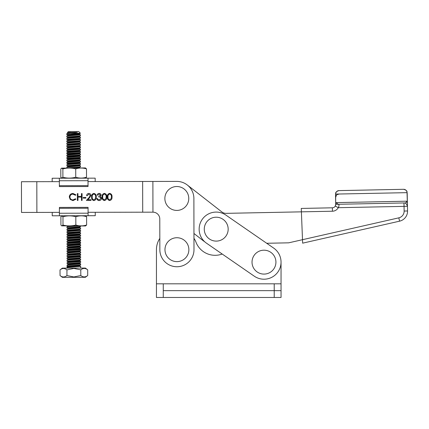 <?xml version="1.0" encoding="UTF-8"?>
<svg xmlns="http://www.w3.org/2000/svg" width="429" height="429" viewBox="0 0 429 429"><rect width="100%" height="100%" fill="white"/><g stroke="black" fill="none" stroke-linecap="round" stroke-linejoin="round"><path stroke-width="0.64" d="M274.217 283.816L281.043 283.816L281.043 262.14L281.043 290.642L274.217 290.642L281.043 290.642L281.043 297.474L156.44 297.474L156.44 283.816L163.267 283.816L163.267 290.642L274.217 290.642L274.217 283.816L163.267 283.816M206.521 243.205L254.274 276.185A17.069 17.069 0 0 0 278.019 271.836A17.069 17.069 0 0 0 273.675 248.091L225.922 215.111A17.069 17.069 0 0 0 202.177 219.455A17.069 17.069 0 0 0 206.521 243.205L222.206 254.032A20.485 20.485 0 0 1 196.187 242.717A20.485 20.485 0 0 0 193.967 238.32L193.956 233.483L203.233 240.723A17.069 17.069 0 0 0 204.676 241.731M159.829 238.39A20.485 20.485 0 0 0 156.44 249.678L156.44 283.816M163.267 297.474L163.267 290.642L274.217 290.642L274.217 297.474M273.675 248.091L266.693 243.27L288.679 242.83L302.504 239.693L301.394 211.846L226.142 213.352A6.826 6.826 0 0 1 221.809 211.91L187.339 185.028M407.175 193.206A3.416 2.617 177.3 0 1 407.185 193.356L407.255 196.187M407.271 202.729L406.644 201.196C407.207 201.539 407.475 203.244 407.459 206.306L407.035 192.653A3.416 3.4 88.9 0 0 403.571 189.307L338.98 190.605A3.416 3.4 88.9 0 0 335.65 194.085L335.709 204.327L337.526 204.29L335.735 204.327L336.427 202.606L338.073 204.279L337.526 204.29M187.275 184.979L187.285 184.99A17.069 17.069 0 0 0 176.748 181.403L159.711 181.435M407.212 194.005L407.55 210.977A10.242 10.242 0 0 1 399.576 221.171L302.643 243.163L302.504 239.693L398.82 217.841A6.826 6.826 0 0 0 404.139 211.047L403.973 202.96L405.008 202.938L338.208 204.279C339.232 204.579 339.259 205.722 338.277 207.69L335.29 206.043L335.709 204.327L335.526 194.793A3.416 2.617 -179.6 0 1 335.537 194.643M337.821 204.258L338.208 204.279M336.427 202.606L406.644 201.196A1.705 1.673 88.9 0 1 405.008 202.938C406.145 203.55 406.96 204.671 407.459 206.306L338.277 207.69A6.826 6.826 0 0 1 332.432 211.224L301.394 211.846L301.255 208.435L332.368 207.808A3.416 3.416 0 0 0 335.29 206.043L335.634 205.121M335.532 194.884A3.416 2.617 -179.6 0 1 335.526 194.793L335.628 193.506C335.548 192.24 336.668 191.275 338.98 190.605M403.571 189.307C405.979 189.94 407.137 190.867 407.041 192.09L407.185 193.356A3.416 2.617 177.3 0 1 407.191 193.447M258.505 272.764A11.948 11.948 0 0 1 253.351 256.671A11.948 11.948 0 0 1 269.444 251.517A11.948 11.948 0 0 1 274.598 267.61A11.948 11.948 0 0 1 258.505 272.764M210.752 239.779A11.948 11.948 0 0 1 205.598 223.686A11.948 11.948 0 0 1 221.691 218.533A11.948 11.948 0 0 1 226.844 234.625A11.948 11.948 0 0 1 210.752 239.779M106.762 196.965C106.939 198.911 106.156 200.107 104.413 200.558C102.692 200.102 101.93 198.911 102.123 196.975C101.92 195.034 102.676 193.838 104.397 193.377C106.14 193.822 106.928 195.018 106.762 196.965M90.305 195.49L88.819 194.112L87.237 195.688L86.626 195.688C86.738 194.305 87.478 193.543 88.851 193.409C90.106 193.5 90.798 194.176 90.916 195.436L89.538 197.887L87.832 199.716L91.012 199.705L91.012 200.407L86.374 200.418L89.017 197.587L90.305 195.49M85.843 198.144L83.221 198.15L83.215 197.447L85.843 197.442L85.843 198.144M77.971 200.434L77.359 200.434L77.343 193.608L77.955 193.608L77.96 196.407L81.462 196.402L81.456 193.597L82.073 193.597L82.084 200.423L81.472 200.429L81.467 197.099L77.965 197.109L77.971 200.434M69.3 196.997C69.509 194.782 70.731 193.597 72.962 193.441L75.944 194.863L75.413 195.275L72.925 194.144C71.096 194.273 70.093 195.238 69.911 197.045C70.104 198.863 71.128 199.823 72.984 199.919L75.418 198.777L75.954 199.179L72.989 200.622L70.168 199.431L69.3 196.997M88.09 215.723L88.074 207.363L59.395 207.422L59.411 215.782L95.259 215.707L95.249 212.291L88.084 212.307L142.707 212.194L142.643 181.472L88.02 181.585L95.19 181.569L95.179 178.153L88.009 178.169L88.031 186.529L59.352 186.588L59.352 185.703L88.025 185.644M88.009 178.169L52.166 178.244L52.172 181.655L59.341 181.639L36.814 181.687L36.878 212.414L59.406 212.366L52.236 212.382L52.241 215.792L59.411 215.782M96.257 196.986C96.434 198.933 95.651 200.129 93.908 200.579C92.187 200.123 91.425 198.933 91.618 196.997C91.415 195.056 92.171 193.86 93.892 193.399C95.635 193.844 96.423 195.039 96.257 196.986M100.542 195.157L99.169 194.09L97.742 195.141L97.131 195.141C97.383 194.053 98.059 193.468 99.158 193.388C100.316 193.447 100.987 194.037 101.158 195.157L100.365 196.562L101.105 197.147L101.512 198.359C101.351 199.748 100.563 200.482 99.158 200.568C97.876 200.499 97.115 199.828 96.874 198.557L97.485 198.557L98.027 199.501L99.163 199.866L100.901 198.418C100.649 197.383 99.946 196.9 98.799 196.975L98.793 196.278L100.542 195.157M112.017 196.954C112.189 198.9 111.406 200.096 109.663 200.547C107.947 200.091 107.18 198.9 107.373 196.965C107.17 195.023 107.926 193.828 109.652 193.366C111.395 193.811 112.183 195.007 112.017 196.954M152.949 212.173L152.885 181.451L176.78 181.403A17.069 17.069 0 0 1 193.887 198.434L193.988 249.64A17.069 17.069 0 0 1 176.957 266.747A17.069 17.069 0 0 1 159.851 249.71L159.786 218.988A6.826 6.826 0 0 0 152.949 212.173L142.707 212.194M36.878 212.414L21.514 212.446L21.45 181.719L36.814 181.687M152.885 181.451L142.643 181.472M93.919 194.101C92.6 194.514 92.037 195.479 92.23 196.991C92.047 198.504 92.61 199.464 93.93 199.876L95.388 198.702L95.646 196.986C95.801 195.479 95.222 194.514 93.919 194.101M104.419 194.08C103.105 194.493 102.542 195.458 102.735 196.97C102.547 198.482 103.116 199.442 104.435 199.855L105.893 198.681L106.151 196.965C106.301 195.458 105.727 194.493 104.419 194.08M109.674 194.069C108.355 194.482 107.797 195.447 107.99 196.959C107.802 198.471 108.365 199.431 109.685 199.844L111.149 198.67L111.401 196.954C111.556 195.447 110.977 194.482 109.674 194.069M181.821 260.575A11.948 11.948 0 0 1 166.023 254.579A11.948 11.948 0 0 1 172.018 238.781A11.948 11.948 0 0 1 187.816 244.777A11.948 11.948 0 0 1 181.821 260.575M185.591 206.58A11.948 11.948 0 0 1 168.71 207.245A11.948 11.948 0 0 1 168.039 190.358A11.948 11.948 0 0 1 184.926 189.693A11.948 11.948 0 0 1 185.591 206.58M88.074 208.242L59.395 208.301M62.897 177.263L62.875 168.935L61.567 168.136L60.805 168.94L60.821 177.268L61.588 178.062L62.897 177.263C67.181 178.389 71.461 178.384 75.745 177.236C79.311 178.367 82.904 178.357 86.519 177.215L85.425 178.174M61.567 168.136L85.403 167.932L86.502 168.887C82.936 167.76 79.344 167.766 75.724 168.908C71.439 167.782 67.155 167.787 62.875 168.935M86.519 177.215L86.502 168.887M75.745 177.236L75.724 168.908M61.685 225.858L85.521 225.97L86.62 225.011L86.599 216.677C83.033 215.551 79.44 215.562 75.826 216.704C71.536 215.572 67.256 215.583 62.977 216.725L61.663 215.932L60.902 216.731L60.923 225.064L61.685 225.858L62.993 225.059L62.977 216.725M85.5 215.728L86.599 216.677M62.993 225.059C67.278 226.185 71.557 226.174 75.842 225.032L75.826 216.704M75.842 225.032C79.408 226.158 83.001 226.153 86.62 225.011M59.336 178.228L59.352 185.703M60.033 275.557L62.361 277.332L85.392 277.29L87.714 275.504C85.414 277.37 83.103 277.37 80.797 275.515L73.874 276.952L66.951 275.547C64.65 277.407 62.339 277.413 60.033 275.557L60.017 269.9C62.323 268.039 64.629 268.034 66.94 269.889L66.951 275.547M84.256 276.93L83.896 276.914M60.017 269.9L62.339 268.12L73.858 268.093L85.376 268.071L87.704 269.846C85.392 267.991 83.087 267.996 80.781 269.857L73.858 268.452L66.94 269.889M80.411 133.231L78.7 131.526L68.458 131.547L67.45 132.561L77.327 132.314L70.238 133.253L80.411 133.231L78.689 134.057L67.734 135.124L66.758 134.577L67.659 134.379L73.584 133.966C78.732 133.719 80.899 133.473 80.078 133.231M67.728 132.733L67.45 132.561M67.031 268.109L67.069 265.052L79.789 264.071L80.631 263.83L78.99 263.604M79.703 265.749L80.684 266.264L79.794 266.463L67.214 267.396L67.192 265.921L79.751 264.988L80.679 264.79L80.679 263.873M73.584 135.441L80.411 134.829L79.435 134.315L68.49 135.382L66.806 136.004L73.584 135.441M78.55 136.031L79.483 136.245L78.695 136.443L67.739 137.511L66.763 136.969L79.488 135.945L80.416 135.741L80.411 134.829M73.59 137.832L80.416 137.221L79.44 136.701L68.495 137.773L66.811 138.395L73.59 137.832M69.005 140.106L66.768 139.355L79.494 138.336L80.421 138.133L80.416 137.221M73.595 140.219L80.421 139.607L79.445 139.093L68.501 140.16L66.811 140.787L73.595 140.219M78.732 139.345L75.44 139.125M78.561 140.809L79.494 141.023L78.705 141.227L67.75 142.294L66.768 141.747L79.499 140.728L80.427 140.524L80.421 139.607M73.6 142.61L80.427 141.999L79.451 141.484L68.506 142.551L66.817 143.173L73.6 142.61M78.738 141.731L75.445 141.511M80.389 142.954L78.711 143.613L67.755 144.68L66.774 144.133L79.499 143.114L80.427 142.911L80.427 141.999M73.606 144.997L80.432 144.391L79.456 143.871L68.506 144.943L66.822 145.565L73.606 144.997M78.743 144.123L75.45 143.903M78.571 145.592L79.504 145.801L78.716 146.005L67.761 147.072L66.779 146.525L79.504 145.506L80.432 145.302L80.432 144.391M73.611 147.388L80.438 146.777L79.462 146.262L68.511 147.329L66.827 147.957L73.611 147.388M78.201 148.45L79.515 148.702L79.51 148.193L67.766 149.464L66.785 148.917L79.51 147.892L80.438 147.694L80.438 146.777M78.582 150.37L79.515 150.584L78.727 150.783L67.771 151.85L66.79 151.303L66.79 150.391L79.553 149.367L80.443 149.169L79.467 148.654M66.79 151.303L79.515 150.284L80.443 150.08L80.443 149.169M73.622 152.166L80.448 151.555L79.467 151.04L68.522 152.107L66.838 152.735L73.622 152.166M75.466 151.072L73.616 150.976M67.771 154.242L66.795 153.695L67.696 153.496L80.411 152.515L80.448 151.555M73.627 154.558L80.454 153.947L79.472 153.432L68.527 154.499L66.844 155.126L73.627 154.558M67.777 156.633L66.801 156.086L67.702 155.883L80.416 154.907L80.454 153.947M73.632 156.95L80.459 156.338L79.478 155.818L68.533 156.891L66.849 157.513L73.632 156.95M67.782 159.02L66.806 158.473L67.707 158.274L80.421 157.293L80.459 156.338M67.787 161.411L66.811 160.864L66.854 159.904L79.574 158.923L80.459 158.725L79.483 158.21M66.811 160.864L79.537 159.845L80.464 159.642L80.459 158.725M73.638 161.728L80.464 161.116L79.488 160.602L68.543 161.669L66.86 162.291L73.638 161.728M67.793 163.798L66.817 163.251L67.718 163.052L80.427 162.071L80.464 161.116M73.643 164.119L80.47 163.508L79.494 162.988L68.549 164.06L66.865 164.682L73.643 164.119M75.493 163.02L73.643 162.923M78.609 164.709L79.542 164.924L78.754 165.122L67.798 166.189L66.822 165.642L79.547 164.623L80.475 164.42L80.47 163.508M73.649 166.506L80.475 165.894L79.499 165.379L68.554 166.447L66.87 167.074L73.649 166.506M66.908 167.97L79.553 167.01L80.48 166.811L80.475 165.894M77.858 167.948L75.499 167.798M66.945 227.778L80.561 226.598L78.882 227.252L67.927 228.325L66.945 227.778L66.945 226.861L67.889 226.657L78.014 225.981M80.561 226.598L80.598 225.976M76.276 226.104L74.217 225.992M67.932 230.711L66.951 230.164L66.994 229.204L80.604 228.03L79.628 227.509L67.873 228.78L67.879 228.271M66.951 230.164L79.676 229.145L80.604 228.941L80.604 228.03M67.938 233.103L66.956 232.556L66.999 231.596L80.609 230.416L79.633 229.901L67.879 231.172L67.884 230.663L78.888 229.644L80.566 228.984M66.956 232.556L79.681 231.537L80.609 231.333L80.609 230.416M73.788 233.419L80.614 232.808L79.638 232.293L68.688 233.36L67.004 233.982L73.788 233.419M78.925 232.539L75.633 232.32M67.943 235.489L66.962 234.942L67.862 234.743L80.577 233.762L80.614 232.808M67.943 237.881L66.967 237.334L67.01 236.374L79.73 235.392L80.572 235.151L78.378 234.481M78.931 234.931L75.638 234.711M66.967 237.334L79.692 236.315L80.62 236.111L80.62 235.199M67.948 240.272L66.972 239.725L67.015 238.765L79.735 237.784L80.577 237.543L78.384 236.872M78.931 237.323L75.643 237.098M66.972 239.725L79.697 238.701L80.625 238.503L80.625 237.586M66.978 242.112L80.593 240.932L79.655 241.441L67.954 242.658L66.978 242.112L67.021 241.152L79.74 240.176L80.631 239.977L79.649 239.462M80.593 240.932L80.631 239.977M66.983 244.503L80.593 243.323L79.66 243.833L67.959 245.05L66.983 244.503L66.978 243.592L79.746 242.562L80.631 242.364L79.655 241.849M78.941 242.101L75.654 241.881M80.593 243.323L80.631 242.364M76.308 242.83L73.804 242.696M67.964 247.442L66.988 246.895L67.031 245.935L79.751 244.954L80.636 244.755L79.66 244.24M66.988 246.895L79.714 245.871L80.641 245.672L80.636 244.755M66.994 249.281L80.604 248.101L79.671 248.611L67.97 249.828L66.994 249.281L66.988 248.37L79.756 247.345L80.641 247.147L79.665 246.627M78.952 246.879L75.665 246.659M80.604 248.101L80.641 247.147M66.999 251.673L80.609 250.493L79.676 251.003L67.975 252.22L66.999 251.673L66.994 250.756L79.762 249.732L80.647 249.533L79.671 249.018M80.609 250.493L80.647 249.533M67.98 254.612L66.999 254.065L67.042 253.105L80.652 251.925L75.67 251.437M66.999 254.065L79.724 253.04L80.652 252.842L80.652 251.925M67.986 256.998L67.004 256.451L67.047 255.491L79.773 254.515L80.614 254.268L78.968 254.048M67.004 256.451L79.73 255.432L80.657 255.228L80.657 254.317M67.991 259.389L67.01 258.843L67.053 257.883L79.778 256.901L80.62 256.66L78.974 256.44M67.01 258.843L79.735 257.824L80.663 257.62L80.663 256.703M67.015 261.229L80.631 260.049L79.692 260.559L67.996 261.776L67.015 261.229L67.015 260.317L67.959 260.113L80.668 259.095L78.427 258.376M80.631 260.049L80.668 259.095M69.262 264.371L67.063 263.663L67.063 262.661L79.783 261.679L80.625 261.438L78.432 260.768M67.021 263.62L79.746 262.602L80.673 262.398L80.673 261.486M66.758 134.577L66.801 133.617L70.238 133.253M72.002 135.076L68.619 134.856M66.763 136.969L66.806 136.004M72.008 137.468L68.624 137.248M66.768 139.355L66.811 138.395M72.013 139.859L68.629 139.634M66.768 141.747L66.811 140.787M72.013 142.246L68.635 142.026M66.774 144.133L66.817 143.173M66.779 146.525L66.822 145.565M72.024 147.029L68.645 146.804M66.785 148.917L66.827 147.957M72.029 149.415L68.651 149.195M66.795 153.695L66.838 152.735M66.801 156.086L66.844 155.126M66.806 158.473L66.849 157.513M72.056 161.363L68.672 161.143M66.817 163.251L66.86 162.291M66.822 165.642L66.865 164.682M66.827 167.97L66.87 167.074M72.19 228.276L68.812 228.056M72.201 233.054L68.822 232.834M66.962 234.942L67.004 233.982M72.211 237.838L68.833 237.612M72.222 242.616L68.838 242.396M72.228 245.002L68.844 244.782M72.249 256.955L68.871 256.73M72.26 261.733L68.881 261.513M72.265 264.125L68.887 263.899M63.476 268.474L63.841 268.49M87.704 269.846L87.714 275.504M80.781 269.857L80.797 275.515M77.327 132.314L68.484 132.99L66.801 133.617M78.175 134.111L79.435 134.315M78.18 136.502L79.44 136.701M75.177 138.658L79.445 139.093M75.182 141.044L79.451 141.484M78.191 143.672L79.456 143.871M78.196 146.064L79.462 146.262M79.515 148.702L68.517 149.721L66.833 150.343M75.204 150.606L79.467 151.04M75.204 152.992L79.472 153.432M78.217 155.62L79.478 155.818M75.214 157.775L78.223 158.011M78.598 157.54L79.526 157.754L79.537 158.263L78.759 158.462L68.538 159.277L66.854 159.904M75.22 160.162L79.488 160.602M75.225 162.553L79.494 162.988M75.231 164.945L78.239 165.181M78.244 167.567L79.504 167.771M80.438 166.854L79.547 167.31L79.268 167.943M70.705 225.997L67.868 226.394L67.873 225.885M78.373 232.089L79.638 232.293M79.687 234.223L79.692 234.733L78.915 234.931L68.694 235.752L67.01 236.374M79.692 236.615L79.697 237.124L78.92 237.323L68.699 238.138L67.015 238.765M79.692 239.001L79.703 239.511L78.925 239.709L68.704 240.53L67.021 241.152M79.697 241.393L79.708 241.902L78.931 242.101L68.71 242.916L67.026 243.543M79.703 243.779L79.714 244.294L78.936 244.492L68.715 245.308L67.031 245.935M79.708 246.171L79.719 246.68L78.941 246.879L68.72 247.699L67.037 248.321M79.714 248.563L79.724 249.072L78.947 249.27L68.726 250.086L67.042 250.713M80.609 251.882L79.676 251.41L68.731 252.477L67.042 253.105M80.614 254.268L79.681 253.796L68.731 254.869L67.047 255.491M80.62 256.66L79.687 256.188L68.737 257.255L67.053 257.883M79.735 258.119L79.74 258.628L78.968 258.826L68.742 259.647L67.058 260.269M79.74 260.51L79.746 261.02L78.968 261.218L68.747 262.039L67.063 262.661M78.437 263.159L80.631 263.83M79.746 262.897L79.751 263.411L78.974 263.61L68.753 264.425L67.069 265.052M79.751 265.288L79.756 265.798L78.979 265.996L68.109 266.929L68.104 266.42L67.192 265.921M70.136 132.32L67.685 132.684L67.68 133.194M78.555 138.422L79.488 138.637L78.7 138.835L68.49 139.65L67.696 139.854L67.691 140.363M78.566 143.2L79.499 143.415L79.504 143.924M67.755 144.68L69.015 144.884M78.587 152.762L79.521 152.971L78.727 153.174L68.517 153.99L67.728 154.193L67.723 154.703M78.593 155.148L79.521 155.362L78.732 155.561L68.522 156.381L67.734 156.58L67.728 157.089M79.526 157.754L68.527 158.773L67.739 158.971L67.734 159.481M78.604 159.931L79.531 160.14L79.542 160.65M80.421 159.685L78.743 160.344L68.533 161.159L67.744 161.363L67.739 161.872M78.604 162.318L79.537 162.532L78.748 162.73L68.538 163.551L67.75 163.749L67.744 164.259M67.798 166.189L69.058 166.393M79.504 167.358L73.059 167.959M68.152 226.003L69.182 226.137M67.927 228.325L69.187 228.523M80.572 231.376L78.893 232.035L68.678 232.85L67.889 233.054L67.884 233.564M80.577 233.762L78.898 234.422L68.683 235.242L67.895 235.441L67.889 235.95M80.582 236.154L78.898 236.813L68.688 237.628L67.9 237.832L67.895 238.342M80.588 238.545L78.904 239.205L68.694 240.02L67.905 240.219L67.9 240.733M67.954 242.658L69.214 242.862M67.959 245.05L69.219 245.254M80.598 245.715L78.92 246.375L68.71 247.19L67.921 247.388L67.916 247.903M67.97 249.828L69.23 250.032M80.614 252.885L78.936 253.539L68.726 254.359L67.932 254.558L67.927 255.067M80.62 255.271L78.941 255.931L68.731 256.751L67.938 256.95L67.932 257.459M80.625 257.663L78.947 258.322L68.737 259.137L67.943 259.341L67.938 259.851M80.636 262.441L78.957 263.1L68.742 263.915L67.954 264.119L67.948 264.629M80.641 264.832L78.957 265.492L68.104 266.42M67.214 267.396L68.109 266.929M407.035 192.653L335.65 194.085M332.432 211.224L332.368 207.808A3.416 3.416 0 0 0 335.29 206.043M404.139 211.047L407.55 210.977A10.242 10.242 0 0 1 399.576 221.171L398.82 217.841M88.084 213.192L59.406 213.251M59.341 180.759L88.015 180.7M338.921 194.139L337.451 194.509C336.963 194.251 336.336 195.292 335.575 197.624M335.585 193.763L336.175 192.149L337.387 191.034L338.889 190.605M407.089 192.348L407.185 193.356M61.926 178.223L61.588 178.067M62.001 215.776L61.663 215.932M80.582 225.976L80.915 225.783M80.684 266.264L80.684 268.077M79.488 134.363L79.478 133.853M67.685 135.585L67.691 135.076M79.494 136.754L79.483 136.245M67.691 137.972L67.696 137.462M79.499 139.146L79.488 138.637M79.499 141.532L79.494 141.023M67.696 142.755L67.702 142.246M67.702 145.141L67.707 144.632M79.51 146.316L79.504 145.801M67.707 147.533L67.712 147.024M67.712 149.925L67.718 149.41M79.521 151.094L79.515 150.584M67.718 152.311L67.723 151.802M79.526 153.48L79.521 152.971M79.531 155.872L79.521 155.362M79.547 163.041L79.537 162.532M79.553 165.433L79.542 164.924M67.744 166.65L67.755 166.141M79.676 227.563L79.671 227.054M79.681 229.955L79.676 229.445M79.687 232.341L79.681 231.832M67.905 243.12L67.911 242.61M67.911 245.511L67.916 245.002M67.916 250.289L67.921 249.78M79.724 251.458L79.719 250.949M67.921 252.681L67.927 252.172M79.73 253.85L79.724 253.341M79.735 256.242L79.73 255.732M67.943 262.237L67.948 261.728M79.848 167.943L79.553 167.793M66.988 226.818L67.921 226.34M66.994 229.204L67.927 228.732M66.999 231.596L67.932 231.118M80.432 164.463L79.499 164.972M80.427 162.071L79.494 162.58M80.421 157.293L79.483 157.802M80.416 154.907L79.478 155.411M80.411 152.515L79.472 153.024M80.405 150.123L79.467 150.633M80.4 147.737L79.462 148.241M80.395 145.345L79.456 145.855M80.384 140.567L79.451 141.071M80.379 138.176L79.445 138.685M80.373 135.784L79.44 136.293"/></g></svg>

